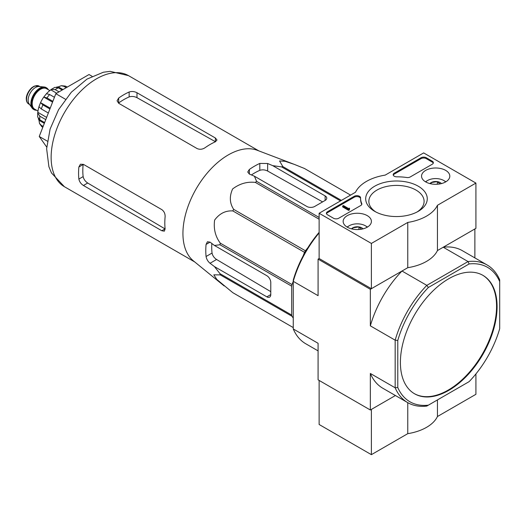 <?xml version="1.0" encoding="UTF-8"?>
<svg xmlns="http://www.w3.org/2000/svg" width="526" height="526" viewBox="0 0 526 526"><rect width="100%" height="100%" fill="white"/><g stroke="black" fill="none" stroke-linecap="round" stroke-linejoin="round"><path stroke-width="0.79" d="M224.188 285.953L193.377 260.85A64.119 37.017 -60 0 1 183.193 238.909A64.119 37.017 -60 0 1 206.823 173.541A64.119 37.017 -60 0 1 257.221 150.272L294.363 164.401L285.145 161.304L279.569 160.963L282.817 166.564A71.694 41.396 -60 0 0 281.601 166.893L272.724 165.651L267.642 163.501L259.805 163.428A69.005 39.838 120 0 0 249.35 169.464L247.726 171.989L249.35 174.06L254.426 176.21L256.576 181.339A71.694 41.396 -60 0 0 255.36 182.417C247.213 181.463 239.626 183.646 232.61 188.965C229.27 196.415 229.632 203.22 233.689 209.374A71.694 41.396 -60 0 0 232.801 210.919C225.522 210.472 219.46 213.53 214.615 220.105C213.451 228.81 215.344 236.496 220.289 243.163A71.694 41.396 -60 0 0 219.96 244.761L214.444 245.464L210.045 242.138L207.441 241.769L206.067 244.439A69.005 39.838 120 0 0 206.067 256.504C206.58 259.226 207.901 261.475 210.045 263.263L214.444 266.583L219.96 273.651A71.694 41.396 -60 0 0 220.289 274.874L213.812 274.842L216.883 279.497L232.801 292.673A71.694 41.396 -60 0 0 233.242 292.936L293.252 327.58L232.801 292.673M304.488 168.498A71.694 41.396 -60 0 1 304.935 168.754L350.579 195.1L304.488 168.498L294.363 164.401M214.444 266.583L266.86 296.848A5.543 3.202 -120 0 0 269.634 297.118A5.543 3.202 -120 0 0 270.778 294.58L270.778 282.515A5.543 3.202 -120 0 0 266.86 275.723L214.444 245.464M270.778 291.654L216.574 259.489C214.128 257.871 212.616 255.728 212.044 253.059A60.608 34.992 120 0 1 211.84 243.492M303.134 255.912L304.521 252.329A71.694 41.396 -60 0 1 305.415 250.784L307.822 247.792M293.252 318.046L292.009 316.284A71.694 41.396 -60 0 1 291.687 315.061L291.687 286.17A71.694 41.396 -60 0 1 292.009 284.573L293.252 281.377M340.519 200.906L281.601 166.893M341.413 200.393L282.817 166.564M319.124 217.448L256.576 181.339M319.124 219.23L255.36 182.417M292.009 316.284L220.289 274.874M291.687 315.061L219.96 273.651M291.687 286.17L219.96 244.761M292.009 284.573L220.289 243.163M304.521 252.329L232.801 210.919M305.415 250.784L233.689 209.374M254.426 176.21L306.842 206.468A5.543 3.202 0 0 0 314.68 206.468L325.134 200.432A5.543 3.202 0 0 0 326.758 198.17A5.543 3.202 0 0 0 325.134 195.909L272.724 165.651M251.421 174.934A60.608 34.992 120 0 1 259.805 170.332C262.402 169.497 265.012 169.734 267.642 171.042L322.596 201.899M400.398 362.473A68.373 39.476 120 0 0 414.554 393.777A68.373 39.476 120 0 0 448.744 390.391A68.373 39.476 120 0 0 493.408 330.137A68.373 39.476 120 0 0 482.927 275.354A68.373 39.476 120 0 0 430.242 293.672A68.373 39.476 120 0 0 400.398 362.473M499.7 281.627L499.7 328.665A77.611 44.809 -60 0 1 469.113 381.646L428.374 405.165A77.611 44.809 -60 0 1 397.781 387.504L397.781 340.467A77.611 44.809 -60 0 1 428.374 287.479L469.113 263.96A77.611 44.809 -60 0 1 499.7 281.627L499.7 279.825A79.459 45.874 -60 0 0 487.161 264.999L462.334 250.665A79.459 45.874 120 0 0 443.227 247.22L468.055 261.553A79.459 45.874 -60 0 1 487.161 264.999M428.374 405.165L426.816 406.065A79.459 45.874 -60 0 1 407.709 402.62A79.459 45.874 -60 0 1 395.171 387.793L395.171 340.177A79.459 45.874 -60 0 1 426.816 285.362L401.989 271.028L370.343 289.3L318.079 259.127L318.079 295.671L293.252 281.338L293.252 280.115A77.611 44.809 120 0 1 319.124 232.341M428.374 287.479L426.816 285.362L468.055 261.553L469.113 263.96M474.873 257.904L474.873 228.948L443.227 247.22M475.918 183.081L437.448 205.291A42.501 24.538 180 0 1 407.768 222.432L371.389 243.433L319.124 213.26L355.504 192.253A42.501 24.538 180 0 1 385.183 175.119L423.654 152.908L475.918 183.081L475.918 228.35L437.448 250.56A42.501 24.538 180 0 1 407.768 267.695L371.389 288.695L319.124 258.522L318.079 259.127M397.781 387.504L395.171 387.793L370.343 373.46L370.343 410.004L318.079 379.825L318.079 343.287L293.252 328.954L293.252 281.338A79.459 45.874 120 0 1 319.124 232.933M397.781 340.467L395.171 340.177L370.343 325.844L370.343 289.3M370.343 410.004L395.414 395.526L371.389 409.399L371.389 454.661L407.768 433.661A42.501 24.538 0 0 0 437.448 416.52L475.918 394.309L475.918 373.927M293.252 328.954A79.459 45.874 120 0 0 305.79 343.78L318.079 350.875M370.343 373.46A79.459 45.874 120 0 0 382.882 388.287L407.709 402.62M401.989 271.028A79.459 45.874 120 0 0 370.343 325.844M414.297 393.619A68.373 39.476 120 0 0 448.218 390.088A68.373 39.476 120 0 0 492.816 330.078A68.373 39.476 120 0 0 482.664 275.203M92.05 76.277L89.032 74.528L55.835 93.694L39.24 136.471L46.709 147.096M39.24 136.471L47.34 141.146M55.835 93.694L65.454 99.25M197.086 148.556L118.685 103.293L117.061 100.775L118.685 98.04A64.119 37.017 120 0 1 129.14 92.004C131.743 91.149 134.354 91.392 136.984 92.734L215.377 137.996L217.001 140.001L215.377 141.79A64.119 37.017 -60 0 0 204.923 147.826C202.326 149.45 199.709 149.693 197.086 148.556M118.685 98.04L118.685 102.964A58.136 33.565 120 0 1 129.14 96.929C131.737 96.107 134.347 96.357 136.984 97.672L215.377 141.691L215.377 137.996M78.874 166.992L83.141 164.533A58.136 33.565 120 0 0 83.141 176.605C83.733 179.261 85.251 181.398 87.704 183.022L165.026 228.902L161.824 230.75L164.375 231.157L165.111 228.849A64.119 37.017 -60 0 1 165.111 216.784C165.223 213.72 164.125 211.334 161.824 209.631L83.424 164.368L80.432 164.217L78.874 166.992A64.119 37.017 120 0 0 78.874 179.064C79.433 181.74 80.951 183.883 83.424 185.487L87.704 183.022M161.824 230.75L83.424 185.487M319.124 380.43L319.124 424.489L371.389 454.661M407.768 402.66L407.768 433.661M437.448 399.924L437.448 416.52M445.667 170.378A14.123 8.153 180 0 1 449.802 176.243A14.123 8.153 180 0 1 435.673 184.297A14.123 8.153 180 0 1 421.55 176.243A14.123 8.153 180 0 1 430.189 168.629A14.123 8.153 180 0 1 445.667 170.378M367.266 215.64A14.123 8.153 180 0 1 371.402 221.505A14.123 8.153 180 0 1 357.279 229.56A14.123 8.153 180 0 1 343.156 221.505A14.123 8.153 180 0 1 351.789 213.891A14.123 8.153 180 0 1 367.266 215.64M418.249 186.204A30.791 17.779 180 0 1 418.249 211.347A30.791 17.779 180 0 1 374.703 211.347A30.791 17.779 180 0 1 374.703 186.204A30.791 17.779 180 0 1 418.249 186.204M338.724 218.237A3.695 2.137 180 0 1 333.497 218.237L327.488 214.766A3.695 2.137 180 0 1 326.403 213.26A3.695 2.137 180 0 1 327.488 211.748L354.261 196.29A3.695 2.137 180 0 1 358.291 195.83A3.695 2.137 180 0 1 360.573 197.802A3.695 2.137 180 0 1 360.566 197.835A36.958 21.336 180 0 0 360.566 198.17A36.958 21.336 180 0 0 361.724 203.477A3.695 2.137 180 0 1 361.842 204.009A3.695 2.137 180 0 1 360.757 205.515L338.724 218.237M410.241 176.946A3.695 2.137 180 0 1 406.71 177.505A36.958 21.336 180 0 0 396.939 176.835A3.695 2.137 180 0 1 393.185 174.704A3.695 2.137 180 0 1 394.27 173.192L421.043 157.734A3.695 2.137 180 0 1 426.27 157.734L432.28 161.206A3.695 2.137 180 0 1 433.358 162.718A3.695 2.137 180 0 1 432.28 164.224L410.241 176.946M319.124 258.522L319.124 213.26M371.389 288.695L371.389 243.433M437.448 250.56L437.448 205.291M407.768 267.695L407.768 222.432M375.886 211.991A27.628 15.951 180 0 1 368.851 201.359A27.628 15.951 180 0 1 385.906 186.625A27.628 15.951 180 0 1 416.013 190.083A27.628 15.951 180 0 1 424.101 201.359A27.628 15.951 180 0 1 417.072 211.991M326.488 213.714A3.695 2.137 180 0 1 327.488 212.655L354.261 197.197A3.695 2.137 180 0 1 358.199 196.717A3.695 2.137 180 0 1 360.566 198.591M361.757 204.463A3.695 2.137 180 0 0 361.724 204.384A36.958 21.336 180 0 1 360.566 199.078L360.566 198.17M349.435 209.032L349.435 209.94L348.653 210.393L348.653 209.486L349.435 209.032L349.014 208.658L349.566 208.204L348.422 208.447L343.425 205.567L342.643 206.014L348.653 209.486M349.566 208.204L349.435 209.184M348.653 210.393L342.643 206.922L342.643 206.014M393.27 175.158A3.695 2.137 180 0 1 394.27 174.099L421.043 158.642A3.695 2.137 180 0 1 426.27 158.642L432.28 162.113A3.695 2.137 180 0 1 433.279 163.172M351.513 228.849A6.404 3.695 180 0 1 352.749 227.843L358.936 226.89L361.382 228.994M352.749 229.132L352.749 227.843A6.404 3.695 180 0 1 358.936 226.89A6.404 3.695 180 0 1 363.039 228.849M347.318 227.193A11.454 6.614 180 0 1 349.179 225.779A11.454 6.614 180 0 1 365.379 225.779L365.379 225.779A11.454 6.614 180 0 1 367.24 227.193M366.425 226.384L365.379 225.779L366.425 226.384A12.933 7.469 180 0 1 367.457 227.061M347.094 227.061A12.933 7.469 180 0 1 348.133 226.384L349.179 225.779M358.936 229.507L358.936 226.89M429.913 183.587A6.404 3.695 180 0 1 431.149 182.581L437.33 181.628L439.782 183.732M431.149 183.87L431.149 182.581A6.404 3.695 180 0 1 437.33 181.628A6.404 3.695 180 0 1 441.439 183.587M425.718 181.93A11.454 6.614 180 0 1 427.572 180.517A11.454 6.614 180 0 1 443.78 180.517L443.78 180.517A11.454 6.614 180 0 1 445.634 181.93M444.825 181.122L443.78 180.517L444.818 181.122A12.933 7.469 180 0 1 444.825 181.122A12.933 7.469 180 0 1 445.857 181.799M425.495 181.799A12.933 7.469 180 0 1 426.527 181.122L427.572 180.517M437.33 184.245L437.33 181.628M48.326 89.729A12.565 7.252 120 0 0 46.571 87.862L46.051 87.566A12.565 7.252 120 0 0 44.223 86.994L39.128 86.527A10.349 5.977 120 0 0 31.81 90.748A10.349 5.977 120 0 0 28.141 100.183A10.349 5.977 120 0 0 29.127 103.852L32.079 108.027A12.565 7.252 120 0 0 33.486 109.329L34.006 109.632A12.565 7.252 120 0 0 36.498 110.217M44.223 86.994A12.565 7.252 120 0 0 35.327 92.116A12.565 7.252 120 0 0 30.883 103.576A12.565 7.252 120 0 0 32.079 108.027M46.571 87.862A12.565 7.252 120 0 0 36.892 91.228A12.565 7.252 120 0 0 31.402 103.878A12.565 7.252 120 0 0 34.006 109.632M43.145 126.411L41.324 125.359L39.483 123.426L39.003 120.29L44.322 123.367M38.326 118.534A20.698 11.947 120 0 0 39.003 120.29M37.694 112.985L37.694 117.042L39.838 119.829A24.025 13.867 -60 0 1 39.838 116.207L37.694 112.985L37.839 112.321L46.636 117.403M38.944 106.824A20.698 11.947 120 0 0 37.839 112.321M48.339 113.018L41.324 108.961L38.957 106.719L40.541 102.636L50.226 108.159M49.911 108.974L42.889 104.924L40.574 102.583A20.698 11.947 120 0 1 43.757 97.073L46.531 93.608M52.554 102.149L43.757 97.073L46.939 97.908A24.025 13.867 -60 0 1 49.654 94.529L46.472 93.694M59.03 91.846L55.184 89.624L51.324 89.381L50.818 89.834A20.698 11.947 120 0 0 46.61 93.543M62.167 90.038L58.32 87.816L54.842 87.362L51.324 89.374M66.217 87.697L63.85 86.336L61.266 85.705L58.307 86.862A20.698 11.947 120 0 0 56.446 87.152M67.367 87.04L65.29 86.067L61.266 85.699M45.775 119.632L39.838 116.207M44.625 122.591L39.838 119.829M54.441 97.297L49.654 94.529M52.87 101.334L46.939 97.908M50.818 89.834L56.67 93.214M58.307 86.862L62.988 89.565M266.86 296.848L270.778 294.58M210.045 263.263L216.574 259.489M325.134 200.432L325.134 195.909M267.642 171.042L267.642 163.501M64.415 186.717A64.119 37.017 -60 0 1 64.415 112.676A64.119 37.017 -60 0 1 128.535 75.652L110.125 71.339L103.359 72.24L86.968 79.11L71.352 92.195L58.577 109.671L50.102 129.067L46.63 148.694L48.905 166.722L51.489 172.969L64.415 186.717L194.725 261.948M206.067 256.504L212.044 253.059M206.067 244.439L210.045 242.138M259.805 170.332L259.805 163.428M249.35 174.06L249.35 169.464M136.984 97.672L136.984 92.734M129.14 96.929L129.14 92.004M78.874 179.064L83.141 176.605M327.488 212.655L327.488 211.748M354.261 197.197L354.261 196.29M361.724 204.384L361.724 203.477M349.179 208.881L349.179 208.434M432.28 162.113L432.28 161.206M426.27 158.642L426.27 157.734M421.043 158.642L421.043 157.734M394.27 174.099L394.27 173.192M26.57 99.276A10.349 5.977 120 0 0 28.713 104.01C27.142 103.063 26.339 101.354 26.3 98.895C26.09 97.178 27.188 91.84 31.961 87.572L34.322 86.1L39.062 86.086A10.349 5.977 120 0 0 31.087 88.861A10.349 5.977 120 0 0 26.57 99.276M47.695 89.367A12.197 7.042 120 0 0 37.997 90.472A12.197 7.042 120 0 0 31.665 103.727A12.197 7.042 120 0 0 35.867 109.849M49.812 90.584L46.466 88.657A11.828 6.825 120 0 0 37.353 91.826A11.828 6.825 120 0 0 32.191 103.727A11.828 6.825 120 0 0 34.637 109.138L37.984 111.071M42.744 127.43A24.025 13.867 -60 0 1 41.324 125.359M41.324 108.961A24.025 13.867 -60 0 1 42.889 104.924M55.184 89.624A24.025 13.867 -60 0 1 58.32 87.816M63.85 86.336A24.025 13.867 -60 0 1 66.565 86.58M258.845 150.89L128.535 75.652M28.713 104.01L29.607 104.529M39.062 86.086L39.956 86.606M41.804 126.74L39.476 123.432"/></g></svg>
